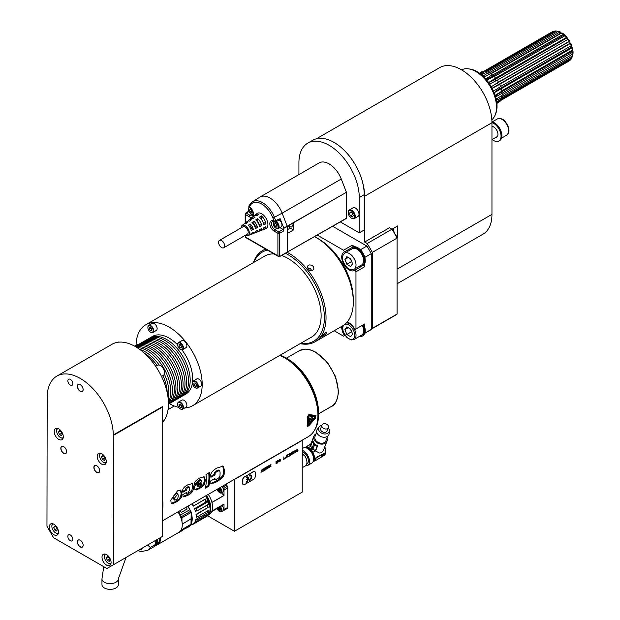 <?xml version="1.0" encoding="UTF-8"?>
<svg xmlns="http://www.w3.org/2000/svg" width="620" height="620" viewBox="0 0 620 620"><rect width="100%" height="100%" fill="white"/><g stroke="black" fill="none" stroke-linecap="round" stroke-linejoin="round"><path stroke-width="0.93" d="M214.45 478.756L214.869 479.004A46.764 27.001 60 0 0 214.923 478.485L210.738 480.903A46.764 27.001 -120 0 1 210.684 481.422L211.141 483.949L216.179 482.019C221.945 478.787 224.603 475.788 224.146 473.014A46.764 27.001 60 0 0 224.308 469.456L223.084 466.139L216.822 468.069C211.939 470.983 209.963 473.928 210.893 476.904A46.764 27.001 -120 0 1 210.893 477.067A46.764 27.001 -120 0 1 210.893 477.315L215.078 474.897A46.764 27.001 -120 0 0 215.078 474.649A46.764 27.001 -120 0 0 215.078 474.486C214.768 473.354 215.59 472.277 217.542 471.254L219.674 470.619L220.115 472.719A46.764 27.001 -120 0 1 220.007 474.85C220.17 476.54 219.232 477.865 217.194 478.826C215.357 479.888 214.582 479.95 214.869 479.004L215.101 479.593L214.117 478.95M164.331 419.949A5.844 3.379 60 0 1 163.386 421.251M160.603 365.692A5.262 3.038 60 0 1 160.805 365.8A5.262 3.038 60 0 1 164.525 372.24A5.262 3.038 60 0 1 164.517 372.473M155.667 366.312L157.465 365.273A5.844 3.379 60 0 1 160.386 365.56A5.844 3.379 60 0 1 164.525 372.721A5.844 3.379 60 0 1 163.316 375.394L161.51 376.441M117.792 342.279A5.844 3.379 60 0 1 119.389 342.116M179.041 405.906L180.281 407.449L181.52 407.34L181.52 405.689L180.281 404.147L179.041 404.256L179.041 405.906L180.854 404.86M180.281 407.449L181.52 406.736M182.567 405.596A3.743 2.162 -120 0 0 179.591 402.45A3.743 2.162 -120 0 0 177.63 404.271A3.743 2.162 -120 0 0 177.987 405.999A3.743 2.162 -120 0 0 180.281 408.851A3.743 2.162 -120 0 0 182.567 408.65A3.743 2.162 -120 0 0 182.567 405.596M180.397 408.921A4.092 2.364 -120 0 0 180.529 408.999A4.092 2.364 -120 0 0 182.575 409.2A4.092 2.364 -120 0 0 182.575 404.472A4.092 2.364 -120 0 0 178.483 402.109A4.092 2.364 -120 0 0 177.63 403.984A4.092 2.364 -120 0 0 177.638 404.132M178.483 402.109L181.954 400.109A4.092 2.364 60 0 1 186.047 402.465A4.092 2.364 60 0 1 186.047 407.193L182.575 409.2M193.921 384.741L195.161 386.283L196.4 386.167L196.4 384.516L195.161 382.974L193.921 383.083L193.921 384.741L195.734 383.687M195.161 386.283L196.4 385.562M195.161 381.571A3.743 2.162 -120 0 0 192.518 383.098A3.743 2.162 -120 0 0 195.161 387.678L195.161 387.678A3.743 2.162 -120 0 0 197.803 386.151A3.743 2.162 -120 0 0 195.161 381.571M195.285 387.748A4.092 2.364 -120 0 0 195.409 387.826A4.092 2.364 -120 0 0 197.454 388.027A4.092 2.364 -120 0 0 197.454 383.3A4.092 2.364 -120 0 0 193.363 380.936A4.092 2.364 -120 0 0 192.518 382.811A4.092 2.364 -120 0 0 192.518 382.959M193.363 380.936L196.834 378.936A4.092 2.364 60 0 1 200.927 381.3A4.092 2.364 60 0 1 200.927 386.02L197.454 388.027M179.041 346.379L180.281 347.928L181.52 347.812L181.52 346.162L180.281 344.619L179.041 344.728L179.041 346.379L180.854 345.332M180.281 347.928L181.52 347.208M177.987 343.418A3.743 2.162 -120 0 0 177.63 344.743A3.743 2.162 -120 0 0 180.281 349.324A3.743 2.162 -120 0 0 182.567 349.122A3.743 2.162 -120 0 0 181.598 344.387A3.743 2.162 -120 0 0 177.987 343.418M180.397 349.393A4.092 2.364 -120 0 0 180.529 349.471A4.092 2.364 -120 0 0 182.575 349.672A4.092 2.364 -120 0 0 183.032 349.246A4.092 2.364 -120 0 0 182.288 344.495A4.092 2.364 -120 0 0 178.483 342.581A4.092 2.364 -120 0 0 177.63 344.457A4.092 2.364 -120 0 0 177.638 344.604M178.483 342.581L181.954 340.582A4.092 2.364 60 0 1 185.76 342.488A4.092 2.364 60 0 1 186.504 347.239A4.092 2.364 60 0 1 186.047 347.665L182.575 349.672M149.273 329.197L150.513 330.739L151.761 330.631L151.761 328.98L150.52 327.438L149.273 327.546L149.273 329.197L151.094 328.151M150.513 330.739L151.761 330.026M148.226 329.29A3.743 2.162 -120 0 0 150.513 332.142A3.743 2.162 -120 0 0 152.807 331.94A3.743 2.162 -120 0 0 152.807 328.887A3.743 2.162 -120 0 0 149.831 325.74A3.743 2.162 -120 0 0 147.87 327.562A3.743 2.162 -120 0 0 148.226 329.29M150.637 332.212A4.092 2.364 -120 0 0 150.761 332.289A4.092 2.364 -120 0 0 152.807 332.49A4.092 2.364 -120 0 0 153.272 328.724A4.092 2.364 -120 0 0 148.715 325.399A4.092 2.364 -120 0 0 147.87 327.275A4.092 2.364 -120 0 0 147.87 327.422M148.715 325.399L152.187 323.4A4.092 2.364 60 0 1 156.744 326.717A4.092 2.364 60 0 1 156.286 330.483L152.807 332.49M134.594 346.138L137.307 344.565A4.092 2.364 60 0 1 138.624 344.457M321.873 335.784L325.523 332.498L326.98 332.056L326.833 332.917C323.508 336.055 321.85 337.009 321.873 335.784L321.594 336.521M300.669 343.348A51.444 29.698 -120 0 0 324.252 321.106A51.444 29.698 -120 0 0 306.195 270.785A51.444 29.698 -120 0 0 285.688 253.402M267.483 250.124A51.444 29.698 -120 0 0 253.906 262.345M263.454 256.827A46.826 27.032 60 0 1 264.593 256.106A46.826 27.032 60 0 1 274.071 253.929M281.705 255.487A46.826 27.032 60 0 1 304.56 273.102A46.826 27.032 60 0 1 311.418 337.21A46.826 27.032 60 0 1 310.217 337.838M287.463 252.464A52.615 30.38 60 0 1 307.435 269.716A52.615 30.38 60 0 1 315.138 341.744A52.615 30.38 60 0 1 300.158 343.643M253.394 262.64A52.615 30.38 60 0 1 262.524 250.62A52.615 30.38 60 0 1 265.786 249.147M353.315 301.909L353.315 300.956A51.444 29.698 -120 0 0 316.936 237.948L316.115 237.468A52.615 30.38 60 0 1 334.715 253.968A52.615 30.38 60 0 1 353.315 301.909A52.615 30.38 60 0 1 342.418 325.996L315.138 341.744M314.743 236.708A52.615 30.38 60 0 1 316.115 237.468M313.216 266.375L313.953 268.987L312.162 270.808L309.403 270.25L307.52 267.786L307.791 265.903L309.233 264.918L311.465 265.096L313.216 266.375M311.906 270.855L310.38 268.538L307.512 267.77M184.698 407.975A46.764 27.001 -120 0 0 192.502 405.798A46.764 27.001 -120 0 0 185.651 341.775A46.764 27.001 -120 0 0 145.731 324.795A46.764 27.001 -120 0 0 136.059 345.294M169.369 403.628A46.764 27.001 -120 0 0 178.731 407.379M149.172 338.381A33.325 19.236 60 0 1 149.978 337.869L152.458 336.435A33.325 19.236 60 0 1 177.638 344.844M181.931 349.858A33.325 19.236 60 0 1 185.775 394.149L183.295 395.583A33.325 19.236 60 0 1 182.451 396.025M149.978 337.869A33.325 19.236 60 0 1 178.421 349.967A33.325 19.236 60 0 1 183.295 395.583M145.615 340.434A33.325 19.236 60 0 1 146.421 339.923L148.327 338.822A33.325 19.236 60 0 1 176.762 350.92A33.325 19.236 60 0 1 181.644 396.537L179.746 397.637A33.325 19.236 60 0 1 178.893 398.079M146.421 339.923A33.325 19.236 60 0 1 174.863 352.021A33.325 19.236 60 0 1 179.746 397.637M142.058 342.488A33.325 19.236 60 0 1 142.864 341.976L144.77 340.876A33.325 19.236 60 0 1 173.213 352.974A33.325 19.236 60 0 1 178.087 398.59L176.189 399.691A33.325 19.236 60 0 1 175.344 400.132M142.864 341.976A33.325 19.236 60 0 1 171.306 354.074A33.325 19.236 60 0 1 176.189 399.691M138.508 344.542A33.325 19.236 60 0 1 139.314 344.03L141.213 342.93A33.325 19.236 60 0 1 169.655 355.028A33.325 19.236 60 0 1 174.538 400.644L172.631 401.745A33.325 19.236 60 0 1 171.786 402.186M139.314 344.03A33.325 19.236 60 0 1 167.757 356.12A33.325 19.236 60 0 1 172.631 401.745M135.16 346.448A33.325 19.236 60 0 1 135.757 346.076L137.656 344.983A33.325 19.236 60 0 1 166.098 357.081A33.325 19.236 60 0 1 170.981 402.698L169.082 403.791A33.325 19.236 60 0 1 168.454 404.132M135.757 346.076A33.325 19.236 60 0 1 164.199 358.174A33.325 19.236 60 0 1 169.082 403.791M135.207 346.479A33.325 19.236 60 0 1 162.549 359.127A33.325 19.236 60 0 1 168.454 404.077M135.772 346.812A33.325 19.236 60 0 1 160.642 360.228A33.325 19.236 60 0 1 168.454 403.418M136.95 347.526A33.325 19.236 60 0 1 158.991 361.181A33.325 19.236 60 0 1 168.423 402.039M139.647 349.362A33.325 19.236 60 0 1 157.093 362.281A33.325 19.236 60 0 1 159.193 365.072M164.347 374A33.325 19.236 60 0 1 168.183 398.776M144.398 353.237A33.325 19.236 60 0 1 155.434 363.235A33.325 19.236 60 0 1 157.131 365.467M162.983 375.588A33.325 19.236 60 0 1 167.206 392.731M162.711 422.057A46.764 27.001 -120 0 0 151.923 361.243A46.764 27.001 -120 0 0 112.003 344.271L56.862 376.108A46.764 27.001 60 0 1 92.612 388.329A46.764 27.001 60 0 1 113.305 434.976L113.522 564.696L106.904 568.509L53.584 537.726L46.965 526.271L47.182 396.8A46.764 27.001 60 0 1 56.862 376.108M492.164 139.492A10.524 6.076 -120 0 0 498.875 141.019L499.697 140.546A10.524 6.076 -120 0 0 501.882 135.726A10.524 6.076 -120 0 0 491.947 121.9M498.875 141.019A10.524 6.076 -120 0 0 501.053 136.206A10.524 6.076 -120 0 0 491.954 122.574M491.954 126.317A6.138 3.542 60 0 1 497.225 131.208A6.138 3.542 60 0 1 496.682 137.221A6.138 3.542 60 0 1 495.597 137.508M497.07 136.935A6.138 3.542 60 0 1 496.426 137.035M497.473 136.423A5.844 3.379 60 0 1 497.364 136.493L491.954 139.616M480.996 72.16L480.965 72.184A17.538 10.129 60 0 1 480.996 72.16A17.538 10.129 60 0 1 482.205 71.633L482.469 72.114L552.234 31.814A16.864 9.734 60 0 1 552.296 31.775A16.864 9.734 60 0 1 553.49 31.256L554.838 31.395M484.065 71.339L553.49 31.256M485.003 71.377L554.939 31A16.864 9.734 60 0 1 556.458 31.062L557.636 31.217A16.073 9.285 60 0 1 557.682 31.225L557.814 31.612M479.95 73.532L483.794 71.354A17.538 10.129 60 0 1 485.289 71.409L485.499 72.028L556.458 31.062L557.682 31.225M560.844 32.248A16.073 9.285 60 0 0 559.155 31.566L558.116 31.442A16.864 9.734 60 0 1 559.783 32.108L560.844 32.248L560.961 33.015L490.676 73.594M487.762 72.059L558.116 31.442M481.608 74.857L487.103 71.827A17.538 10.129 60 0 1 488.731 72.486L488.816 73.075L559.783 32.108M490.993 73.803L561.511 33.093A16.864 9.734 60 0 1 563.177 34.317L564.084 34.371L564.866 35.821M484.034 77.097L490.629 73.563A17.538 10.129 60 0 1 492.264 74.764L492.218 75.284L563.177 34.317M494.249 76.585L564.836 35.828A16.864 9.734 60 0 1 566.37 37.51L567.122 37.425L566.882 37.952L567.959 39.362M486.607 80.321L494.086 76.423A17.538 10.129 60 0 1 495.589 78.073L566.37 37.51M497.209 80.197L567.835 39.424A16.864 9.734 60 0 1 569.106 41.424L569.718 41.16L569.331 41.501L570.198 43.152L570.733 43.082L570.245 43.586A16.864 9.734 60 0 1 571.159 45.741L571.671 45.283A16.073 9.285 60 0 0 570.733 43.082M566.882 37.952L494.954 79.476A23.382 4.162 -37.4 0 1 488.63 82.538L489.746 84.002L497.193 80.166A17.538 10.129 60 0 1 498.449 82.135L569.106 41.424M570.198 43.152L498.279 84.677L499.286 84.552L570.245 43.586M500.549 86.506L571.159 45.741M494.07 92.861L571.888 47.973A16.864 9.734 60 0 1 572.369 50.104L572.803 49.445A16.073 9.285 60 0 0 572.314 47.267L571.888 47.973M501.805 90.846L572.369 50.104M495.643 96.953L572.624 52.227A16.864 9.734 60 0 1 572.624 54.173L573.035 53.312A16.073 9.285 60 0 0 573.027 51.328L572.624 52.227M502.169 94.852L572.624 54.173M496.457 100.394L501.882 97.418L501.425 96.984L572.384 56.017A16.864 9.734 60 0 1 571.919 57.606L572.337 56.575A16.073 9.285 60 0 0 572.818 54.948L572.384 56.017M501.696 98.146L571.919 57.606M500.077 99.758L571.198 59.016A16.864 9.734 60 0 1 570.299 60.124L500.549 100.394M569.16 60.985L500.604 100.564L569.168 60.985A16.864 9.734 60 0 1 569.16 60.985A16.864 9.734 60 0 1 569.152 60.993L569.307 60.698M571.656 57.753L571.198 59.016M572.818 54.948L572.237 54.397M573.027 51.328L572.4 50.948L500.479 92.481A23.382 11.385 -6.8 0 0 495.512 96.495M572.307 50.143L572.4 50.948M572.314 47.267L571.71 47.105L499.782 88.629A23.382 6.595 -18 0 0 494.202 92.729M571.245 45.663L571.71 47.105M569.331 41.501L497.403 83.026A23.382 1.263 -27.8 0 0 491.435 86.653L498.449 82.135M569.718 41.16A16.073 9.285 60 0 0 568.424 39.122L567.835 39.424M567.122 37.425A16.073 9.285 60 0 0 565.556 35.712L564.836 35.828M564.014 35.045L492.086 76.57A23.382 9.254 -47.7 0 1 485.871 79.073M564.084 34.371A16.073 9.285 60 0 0 562.386 33.123L561.511 33.093M485.328 79.166L492.264 74.764M488.63 82.538L495.589 78.073M498.147 82.39L497.403 83.026L498.279 84.677A23.382 1.263 -27.8 0 0 492.311 88.303L491.435 86.653M499.286 84.552L492.311 88.303M499.697 84.498A17.538 10.129 60 0 1 500.596 86.622L493.52 91.156M501.394 89.063A17.538 10.129 60 0 1 501.859 91.163L494.706 95.689M502.138 93.488A17.538 10.129 60 0 1 502.146 95.395L496.178 99.053M501.882 97.418A17.538 10.129 60 0 1 501.417 98.975L496.697 101.796M500.239 99.983L500.635 100.517L496.814 102.688M500.635 100.517A17.538 10.129 60 0 1 499.751 101.61L496.876 103.276M498.418 102.377L496.899 103.486M479.5 73.206L482.205 71.633M480.725 74.129L485.289 71.409M486.948 75.594A23.382 13.594 -60.3 0 1 483.554 76.624M482.941 76.043L488.731 72.486M491.854 119.73A29.233 16.88 -120 0 0 495.147 115.057A29.233 16.88 -120 0 0 490.451 86.955A29.233 16.88 -120 0 0 468.464 68.843A29.233 16.88 -120 0 0 461.598 69.874M468.464 68.843L469.96 69.045A28.218 16.291 60 0 1 491.187 86.529A28.218 16.291 60 0 1 495.713 113.662L495.147 115.057M347.084 322.106A10.524 6.076 -120 0 1 354.415 328.515L355.004 329.53L363.684 324.516A10.524 6.076 -120 0 1 364.645 326.996L364.645 323.966M350.184 328.809L351.842 332.149M344.922 329.584L346.836 334.506L350.649 336.714L352.563 333.994L350.649 329.073L346.836 326.872L344.922 329.584L348.231 327.678M346.836 334.506L351.377 331.886M346.386 322.873A9.354 5.402 60 0 1 356.019 335.203A9.354 5.402 60 0 1 354.082 339.512L361.685 335.118A9.354 5.402 -120 0 0 362.235 325.353M359.274 336.513A10.524 6.076 -120 0 0 362.274 336.133A10.524 6.076 -120 0 0 362.824 325.012M341.76 326.376A10.524 6.076 -120 0 0 343.899 334.591L344.48 335.606L345.007 335.296M364.986 333.056L371.256 329.437A70.153 40.502 60 0 1 369.125 330.824L364.924 333.25M360.422 249.775L366.862 246.055A70.153 40.502 60 0 1 371.256 253.665L364.816 257.385M352.199 245.226L353.16 246.892L344.48 251.898L343.519 250.24L352.199 245.226L354.826 246.745A10.524 6.076 -120 0 0 352.579 247.225L351.749 247.706A10.524 6.076 -120 0 0 349.92 250.108M353.16 246.892L351.749 247.706A10.524 6.076 -120 0 1 362.266 253.774A10.524 6.076 -120 0 1 362.281 265.926A10.524 6.076 -120 0 1 359.274 266.305M344.48 251.898L343.899 252.239A10.524 6.076 -120 0 0 343.899 264.391A10.524 6.076 -120 0 0 354.415 270.46L363.684 265.112L364.645 266.771L355.958 271.785L355.004 270.126M350.184 258.602L351.842 261.95M344.922 259.385L346.836 264.306L350.649 266.507L352.563 263.795L350.649 258.873L346.836 256.665L344.922 259.385L348.231 257.478M346.836 264.306L351.377 261.679M354.082 269.305L361.685 264.918A9.354 5.402 -120 0 0 361.685 254.115A9.354 5.402 -120 0 0 352.331 248.713L344.728 253.107A9.354 5.402 60 0 1 351.928 255.603A9.354 5.402 60 0 1 356.019 265.004A9.354 5.402 60 0 1 354.082 269.305L351.207 269.754C348.029 269.165 345.363 266.422 343.201 261.531C341.767 258.246 342.271 255.432 344.728 253.107M343.899 252.239L351.749 247.706L343.899 252.239M363.103 265.445A10.524 6.076 -120 0 0 364.645 263.74L364.645 266.771M354.826 246.745A10.524 6.076 60 0 1 363.095 253.301A10.524 6.076 60 0 1 364.645 263.74M355.958 328.972L355.958 271.785M371.256 329.437L371.256 253.665M364.645 326.996A10.524 6.076 60 0 1 363.095 335.653L362.274 336.133M334.165 330.755L343.519 336.156L344.48 335.606M371.256 329.104A71.323 41.184 -120 0 0 372.295 328.352L372.295 252.41A71.323 41.184 -120 0 0 367.179 243.521L364.637 242.048L389.445 227.734L391.979 229.199L397.707 225.905L397.707 237.197A7.014 4.053 -120 0 1 393.646 228.253M367.179 243.521L391.979 229.199A71.323 41.184 -120 0 1 397.094 238.096L397.094 314.038L372.295 328.352M372.295 252.41L397.094 238.096M371.256 329.189L394.514 315.758A71.323 41.184 -120 0 0 397.094 314.038M396.878 237.677L397.707 237.197M316.417 138.795L439.735 67.596A43.261 24.978 60 0 1 473.075 79.19A43.261 24.978 60 0 1 491.954 122.721L491.954 214.365A43.261 24.978 60 0 1 482.996 234.174L397.094 283.766M340.341 221.929L359.267 232.856L364.227 229.997L364.227 194.672A42.672 24.637 -120 0 0 362.382 181.614A43.261 24.978 60 0 1 364.637 196.23L364.637 242.048M362.382 181.614A42.672 24.637 -120 0 0 312.713 140.291L307.753 143.158A42.672 24.637 -120 0 0 298.918 162.696L298.918 174.584M249.535 210.079L250.248 211.924L251.681 212.745L252.394 211.73L251.681 209.886L250.248 209.056L249.535 210.079L250.774 209.358M250.248 211.924L252.162 211.11M252.092 210.94A1.751 1.015 60 0 1 251.542 210.04L251.906 210.963M253.224 213.388A3.511 2.023 60 0 1 250.968 213.768A3.511 2.023 60 0 1 248.488 209.467A3.511 2.023 60 0 1 249.945 207.7M249.209 207.204A4.092 2.364 -120 0 0 248.488 208.994A4.092 2.364 -120 0 0 248.496 209.242M251.162 213.869A4.092 2.364 -120 0 0 251.379 214.008A4.092 2.364 -120 0 0 253.224 214.303M291.695 223.797A2.806 1.62 60 0 1 292.221 225.649A2.806 1.62 60 0 1 291.64 226.935A2.806 1.62 60 0 1 288.889 225.417M345.96 218.496L346.371 218.256L346.371 192.316L287.254 226.362L287.262 233.531L293.462 229.95L290.238 228.083A4.386 2.534 60 0 1 288.106 225.874M244.667 223.797A6.502 3.751 -120 0 1 245.373 222.882A6.502 3.751 -120 0 1 247.659 222.495A4818.655 2782.064 120 0 0 245.799 223.851A6.177 3.565 -120 0 0 243.691 224.231L242.009 225.579A5.844 3.379 60 0 1 248.101 228.788A5.844 3.379 60 0 1 247.829 235.662A5.844 3.379 60 0 1 245.311 235.321M250.139 225.866A4.27 2.465 60 0 1 251.65 228.478L253.324 229.447A6.502 3.751 -120 0 0 250.139 223.929L250.139 225.866L249.279 226.362M253.324 229.447A4818.655 2782.025 180 0 1 251.224 230.384A6.177 3.565 -120 0 0 248.279 225.277A4818.648 2782.064 -60 0 1 250.139 223.929M250.79 228.981L251.65 228.478M248.023 221.077A7.161 4.131 -120 0 1 248.736 220.185A7.161 4.131 -120 0 1 251.379 219.79A6623.251 3823.951 120 0 0 249.519 221.146A6.836 3.945 -120 0 0 247.054 221.534L245.373 222.882M253.859 223.719A4.27 2.465 60 0 1 255.37 226.331L257.525 227.579A7.161 4.131 -120 0 0 253.859 221.224L253.859 223.719L253.332 224.022M257.525 227.579A6623.251 3823.897 180 0 1 255.424 228.517A6.836 3.945 -120 0 0 251.999 222.572A6623.235 3823.951 -60 0 1 253.859 221.224M254.843 226.633L255.37 226.331M251.371 218.356A7.82 4.511 -120 0 1 252.1 217.481A7.82 4.511 -120 0 1 255.099 217.093A8814.757 5089.224 120 0 0 253.239 218.442A7.487 4.325 -120 0 0 250.418 218.829L248.736 220.185M257.579 221.565A4.27 2.465 60 0 1 259.09 224.184L261.725 225.703A7.82 4.511 -120 0 0 257.579 218.519L257.393 221.673M261.725 225.703A8814.757 5089.154 180 0 1 259.625 226.641A7.487 4.325 -120 0 0 255.719 219.875A8814.742 5089.216 -60 0 1 257.579 218.519M254.727 215.644A8.479 4.89 -120 0 1 255.463 214.784A8.479 4.89 -120 0 1 258.819 214.396A11429.475 6598.846 120 0 0 256.959 215.745A8.145 4.704 -120 0 0 253.781 216.132L252.1 217.481M261.299 219.139L261.299 215.822A8.479 4.89 -120 0 1 265.926 223.835L263.058 222.177M265.926 223.835A11429.475 6598.745 180 0 1 263.826 224.773A8.145 4.704 -120 0 0 259.439 217.171A11429.468 6598.838 -60 0 1 261.299 215.822M247.829 235.662L249.837 234.879A6.177 3.565 -120 0 0 251.224 233.244A4818.648 2782.017 0 0 0 253.324 232.314A6.502 3.751 -120 0 1 251.852 234.097L253.859 233.322A6.836 3.945 -120 0 0 255.424 231.376A6623.235 3823.889 0 0 0 257.525 230.446A7.161 4.131 -120 0 1 255.866 232.539L257.881 231.756A7.487 4.325 -120 0 0 259.625 229.508A8814.742 5089.146 0 0 0 261.725 228.571A7.82 4.511 -120 0 1 259.888 230.973L261.896 230.19A8.145 4.704 -120 0 0 263.826 227.633A11429.468 6598.738 0 0 0 265.926 226.695A8.479 4.89 -120 0 1 263.903 229.408L265.693 228.71A8.765 5.061 -120 0 0 266.096 218.395A8.765 5.061 -120 0 0 256.959 213.582L255.463 214.784M250.705 234.251A6.502 3.751 -120 0 0 251.852 234.097M254.735 232.709A7.161 4.131 -120 0 0 255.866 232.539M258.765 231.167A7.82 4.511 -120 0 0 259.888 230.973M262.795 229.617A8.479 4.89 -120 0 0 263.903 229.408M221.619 247.558A4.27 2.465 -120 0 0 223.75 247.767A4.27 2.465 -120 0 0 223.75 242.846A4.27 2.465 -120 0 0 219.48 240.382A4.27 2.465 -120 0 0 218.829 243.799A4.27 2.465 -120 0 0 221.619 247.558M219.48 240.382L243.048 226.773A4.27 2.465 60 0 1 247.31 229.237A4.27 2.465 60 0 1 247.31 234.166L223.75 247.767M241.048 227.928A5.844 3.379 60 0 1 242.009 225.579M274.335 224.394L275.048 226.238L276.481 227.067L277.202 226.052L276.481 224.2L275.048 223.378L274.335 224.394L275.575 223.681M275.048 226.238L276.962 225.432M276.892 225.254A1.751 1.015 60 0 1 276.349 224.363L276.706 225.285M278.248 226.656A3.511 2.023 60 0 1 275.768 228.083A3.511 2.023 60 0 1 273.288 223.789A3.511 2.023 60 0 1 275.768 222.355A3.511 2.023 60 0 1 278.248 226.656M273.955 221.565A4.092 2.364 -120 0 0 273.288 223.309A4.092 2.364 -120 0 0 273.296 223.564M275.962 228.191A4.092 2.364 -120 0 0 276.179 228.323A4.092 2.364 -120 0 0 278.225 228.524A4.092 2.364 -120 0 0 279.078 226.656A4.092 2.364 -120 0 0 276.117 221.603M278.225 228.524L281.124 226.858A4.092 2.364 -120 0 0 281.782 223.712A4.092 2.364 -120 0 0 279.287 220.1M245.644 237.158L279.38 256.633L277.907 255.75L277.907 233.306L274.11 231.121A6.053 3.495 60 0 1 269.832 223.704A6.053 3.495 60 0 1 274.11 221.239L280.147 218.682L283.797 228.098L283.836 230.834L283.007 229.4L279.86 227.587M272.94 218.015A18.337 10.587 -120 0 0 261.71 204.042A18.337 10.587 -120 0 0 250.48 205.049A1.17 0.922 -144.9 0 1 250.356 203.895L252.518 201.81L259.803 197.175A19.879 11.478 60 0 1 260.044 197.028A19.879 11.478 60 0 1 282.154 213.156L272.94 218.015L274.218 221.294A1.17 0.674 120 0 0 274.459 221.828A1.17 1.17 0 0 0 275.544 221.875A1.17 0.659 -115.3 0 0 275.729 220.767L274.459 217.488A19.507 11.261 -120 0 0 252.518 201.81A19.507 11.261 -120 0 0 250.565 203.693A1.17 0.922 -144.9 0 0 250.356 203.895L249.077 205.708A1.17 0.922 -144.9 0 1 249.294 205.507M287.262 233.531L287.262 252.379L279.481 256.641L278.628 256.564L279.527 256.541L279.527 233.322A1.17 0.674 0 0 1 277.907 233.306A1.17 0.674 -60 0 1 278.706 231.888L274.908 229.702L276.729 228.578M280.147 218.682L279.984 219.774L275.544 221.875A1.17 0.659 -115.3 0 1 275.017 221.79M250.48 205.049L249.209 206.855A1.17 0.922 -144.9 0 1 249.077 205.708A1.17 1.17 0 0 0 249.449 207.39A1.17 0.674 120 0 0 249.504 207.421M249.55 207.452A1.17 0.674 120 0 1 249.31 206.917L249.209 206.855A1.17 0.674 120 0 0 249.449 207.39L249.55 207.452C253.758 209.769 253.588 217 252.611 215.59A4.883 2.821 60 0 1 250.108 215.38L251.929 214.264M249.31 206.917A6.053 3.495 60 0 1 253.588 214.326A6.053 3.495 60 0 1 249.31 216.799L245.52 214.605A1.17 0.674 -60 0 1 246.318 213.195L248.969 211.443M346.247 218.519L279.527 256.548M293.462 222.867L293.462 229.95M260.044 197.028L319.153 162.905A19.879 11.478 60 0 1 341.263 179.025L282.154 213.156L287.254 226.362M346.371 192.316L283.797 228.098M341.263 179.025L346.317 192.045M245.52 222.758L245.52 214.605A1.17 0.674 180 0 1 245.179 214.133L245.179 223.053M245.52 235.429L245.489 236.894M349.424 213.427L350.378 215.884L352.284 216.992L353.237 215.636L352.284 213.172L350.378 212.071L349.424 213.427L351.075 212.474M350.378 215.884L352.796 214.489M348.231 212.738A4.386 2.534 60 0 1 351.331 210.947A4.386 2.534 60 0 1 354.431 216.318A4.386 2.534 60 0 1 351.331 218.108A4.386 2.534 60 0 1 348.231 212.738L348.231 212.265A4.968 2.868 60 0 1 349.262 209.986A4.968 2.868 60 0 1 353.09 211.319A4.968 2.868 60 0 1 355.26 216.318A4.968 2.868 60 0 1 354.229 218.597A4.968 2.868 60 0 1 351.742 218.349A4.968 2.868 60 0 1 351.532 218.217M354.229 218.597L357.949 216.45A4.968 2.868 -120 0 0 358.98 214.171A4.968 2.868 -120 0 0 356.81 209.172A4.968 2.868 -120 0 0 352.981 207.84L349.262 209.986M359.267 232.856L359.267 197.54A42.672 24.637 -120 0 0 340.636 154.589A42.672 24.637 -120 0 0 307.753 143.158M366.862 246.055L332.708 226.339M343.519 250.24L317.417 235.166M353.222 297.933A48.755 28.148 -120 0 0 319.509 239.537M347.502 250.154A38.874 22.444 60 0 1 348.238 251.077M357.593 267.282A38.874 22.444 60 0 1 358.027 268.382M310.961 443.773L304.87 447.632M323.524 454.243L322.54 455.15L323.578 454.243L323.036 455.716L322.253 456.219L322.361 455.793M322.648 455.282L322.423 455.855M322.113 456.033L322.509 455.103L321.416 456.537L322.144 456.041M322.346 455.041L321.416 456.537M323.919 453.949L323.152 455.669L320.982 457.157L323.229 455.746L323.919 453.879L321.788 455.064L320.982 457.157M323.935 455.584L324.593 453.034L316.332 457.808L314.844 461.009L323.935 455.584M314.844 460.831L314.689 460.683A8.184 4.728 -120 0 0 315.309 459.621A8.184 4.728 -120 0 0 315.619 458.257L316.332 457.808M324.593 453.034L316.068 457.545M311.201 449.887L313.038 448.826L314.58 444.804L317.068 446.377L315.317 450.926L312.968 452.282A8.533 4.929 60 0 0 311.201 449.887L311.256 449.74A8.765 5.061 -120 0 0 310.481 448.965L312.147 447.996L312.922 448.771L311.256 449.74M313.038 448.826L315.317 450.926M314.58 444.804L314.968 444.323L317.595 445.788L317.068 446.377M312.162 447.958L310.659 446.276L312.41 441.727L313.805 444.029M314.193 443.54A40.92 14.12 134.9 0 0 313.751 443.843A8.618 7.192 -168.9 0 0 314.526 444.618A40.92 14.12 -45.1 0 1 314.968 444.315L312.929 441.138L312.41 441.727M304.839 447.663A8.184 4.728 60 0 1 308.21 447.873L310.659 446.276M308.303 447.632A8.533 4.929 60 0 1 310.426 449.113L310.481 448.965M312.147 447.996L313.751 443.843M314.526 444.618L312.922 448.771M312.968 452.282L315.603 450.949L317.595 445.788M324.795 446.896C326.399 450.988 326.197 453.817 324.19 455.382L323.966 455.514M315.603 450.949L319.339 453.026L321.462 452.786L323.229 450.779L326.996 441.2A7.014 5.192 -158.9 0 1 318.579 443.517A7.014 5.192 -158.9 0 1 313.898 436.154A7.014 5.192 -158.9 0 1 315.789 434.023A7.014 5.192 -158.9 0 1 316.022 433.899M312.875 452.522A8.184 4.728 60 0 1 313.015 461.822L314.697 460.861M327.639 424.933A3.449 2.55 -158.9 0 1 328.414 427.583A3.449 2.55 -158.9 0 1 324.283 428.722A3.449 2.55 -158.9 0 1 321.981 425.103A3.449 2.55 -158.9 0 1 324.407 423.661A3.449 2.55 -158.9 0 1 327.639 424.933M321.981 425.103L320.695 428.443A3.449 2.55 21.1 0 0 322.989 432.07A3.449 2.55 21.1 0 0 327.128 430.923L328.414 427.583M328.29 427.916A5.564 4.115 -158.9 0 1 329.305 430.729A5.564 4.115 -158.9 0 1 325.795 433.961A5.564 4.115 -158.9 0 1 319.982 431.954A5.564 4.115 -158.9 0 1 319.215 426.847A5.564 4.115 -158.9 0 1 321.85 425.436M319.215 426.847L317.487 428.97A6.433 4.758 21.1 0 0 318.37 434.884A6.433 4.758 21.1 0 0 325.097 437.201A6.433 4.758 21.1 0 0 329.158 433.465L329.305 430.729M316.75 432L314.991 436.573A5.844 4.325 21.1 0 0 318.889 442.711A5.844 4.325 21.1 0 0 325.903 440.781L327.662 436.209M326.934 438.1A7.014 5.192 -158.9 0 1 326.996 441.2M310.767 445.989L310.574 444.788L313.898 436.154M313.495 460.505A7.603 4.386 -120 0 0 313.805 459.877A7.603 4.386 -120 0 0 312.279 452.189A7.603 4.386 -120 0 0 306.218 447.904M302.219 448.624L303.188 448.066A8.649 4.999 60 0 1 311.837 453.057A8.649 4.999 60 0 1 311.837 463.047L307.706 465.434A8.649 4.999 -120 0 0 308.783 457.754A8.649 4.999 -120 0 0 302.219 450.337M305.528 465.798A8.649 4.999 -120 0 0 307.706 465.434M306.668 464.147L306.885 464.016A7.014 4.053 -120 0 0 308.039 462.597A7.014 4.053 -120 0 0 307.078 456.266A7.014 4.053 -120 0 0 302.219 451.709M306.931 462.241A7.657 4.425 -120 0 0 306.939 462.148A7.657 4.425 -120 0 0 303.932 454.817L302.731 453.693L302.219 453.987M302.219 467.728L305.303 465.946A7.889 4.557 -120 0 0 306.939 462.334A7.889 4.557 -120 0 0 303.839 454.778L302.219 455.716M303.769 454.716L302.219 455.599M303.413 454.538A0.822 0.473 60 0 1 303.087 454.173L302.785 453.67A7.657 4.425 -120 0 0 302.219 453.22M302.785 453.67L302.661 453.6A7.889 4.557 -120 0 0 302.219 453.251M220.495 510.074L220.061 508.307L218.434 509.253L220.061 508.307M219.744 508.121L218.984 507.687M218.713 507.85L219.185 507.803M218.434 508.245L218.434 508.881M219.465 507.78L218.271 508.47M218.434 509.253L218.713 509.594L220.224 508.718M218.713 509.594L218.868 510.004L220.495 509.067M218.868 510.004L220.495 509.439M219.185 510.19L219.744 510.508M220.658 509.849L219.465 510.539M219.472 506.819C222.084 509.904 222.084 511.461 219.465 511.492L218.263 510.345L217.457 508.315M221.937 505.726A3.216 1.86 60 0 1 223.634 508.532A3.216 1.86 60 0 1 223.06 510.795L221.325 511.802A3.216 1.86 60 0 1 219.713 511.639A3.216 1.86 60 0 1 219.689 511.624A3.216 1.86 60 0 1 219.588 511.562M208.297 515.034L209.235 514.491A16.073 9.285 -120 0 0 211.707 511.632L223.774 504.664A16.073 9.285 -120 0 0 224.014 504.083L211.939 511.05A16.073 9.285 -120 0 0 211.939 502.495L224.014 495.527A16.073 9.285 -120 0 0 223.983 495.419A13.152 7.595 60 0 1 221.503 492.792M220.495 491.172L220.061 489.413L218.434 490.35L220.061 489.413M219.744 489.226L218.984 488.785M218.713 488.947L219.185 488.901M218.434 489.343L218.434 489.978M219.465 488.878L218.271 489.568M218.434 490.35L218.713 490.691L220.224 489.823M218.713 490.691L218.868 491.11L220.495 490.164M218.868 491.11L220.495 490.536M219.185 491.288L219.744 491.614M220.658 490.947L219.465 491.637M219.472 487.917C222.084 491.001 222.084 492.567 219.465 492.598L218 491.025L217.442 489.103M221.697 486.646A3.216 1.86 60 0 1 223.595 489.482A3.216 1.86 60 0 1 223.06 491.9L221.325 492.9A3.216 1.86 60 0 1 219.713 492.737A3.216 1.86 60 0 1 219.689 492.729A3.216 1.86 60 0 1 219.588 492.668M223.983 495.419L211.916 502.386A16.073 9.285 -120 0 0 208.281 494.396M224.014 495.527L224.014 490.071A2.341 1.349 60 0 0 223.572 488.514L227.377 486.32A2.341 1.349 60 0 1 227.819 487.87L224.014 490.071M222.146 486.39A2.341 1.349 60 0 1 222.82 487.212A19.879 11.478 60 0 1 223.572 488.514M191.131 521.73A15.43 8.912 -120 0 0 191.224 515.894M186.186 507.152L187.139 509.005L186.225 507.129M180.087 510.671L181.35 512.345L180.118 510.655M187.139 509.005L181.35 512.345L187.139 509.005M188.542 526.558L182.753 529.906L188.542 526.558M186.031 528.217L188.713 526.876A16.546 9.548 -120 0 0 190.96 524.536L181.745 529.86A16.546 9.548 60 0 1 179.498 532.2A16.546 9.548 60 0 1 178.211 532.743L181.668 530.89M182.249 524.101L191.169 518.808M104.362 587.977A8.184 4.728 -0 0 0 113.282 589A8.184 4.728 -0 0 0 118.335 584.637L118.335 578.909A8.184 4.728 180 0 1 113.282 583.273A8.184 4.728 180 0 1 104.362 582.25A8.184 4.728 180 0 1 101.967 578.909L101.967 584.637A8.184 4.728 -0 0 0 104.362 587.977M156.635 539.803A16.368 9.447 60 0 1 155.728 544.314L155.791 540.291M147.638 544.995L150.273 547.468L155.728 544.314M160.766 537.416A16.368 9.447 60 0 1 157.379 544.763L178.87 532.355A16.368 9.447 -120 0 0 182.264 524.861A16.368 9.447 -120 0 0 177.925 511.918M182.264 524.768A16.136 9.316 -120 0 0 182.264 524.675A16.136 9.316 -120 0 0 177.971 511.895M196.587 521.66L209.157 514.298A17.081 9.858 60 0 0 209.707 512.817L197.191 520.017A17.128 9.889 60 0 1 196.587 521.66L195.06 521.668A16.12 9.308 -120 0 0 195.881 519.444L197.191 520.017M196.664 517.189L196.16 517.336A16.12 9.308 -120 0 0 196.029 514.399L196.548 514.523A16.469 9.509 60 0 1 196.664 517.189L208.266 510.493A16.469 9.509 60 0 1 207.94 512.949L207.483 512.748A16.12 9.308 -120 0 0 207.754 510.787M196.548 514.523L207.63 507.703L196.029 514.399M207.63 507.703A16.12 9.308 -120 0 0 207.134 505.192L207.568 504.905A16.469 9.509 60 0 1 208.142 507.827M195.54 511.887A16.12 9.308 -120 0 0 194.463 508.687L195.998 508.718A17.128 9.889 60 0 1 196.788 511.066L207.134 505.192M204.871 499.464L205.212 499.061A16.469 9.509 60 0 1 206.6 501.999L206.065 501.991A16.12 9.308 -120 0 0 204.871 499.464L193.277 506.16A16.12 9.308 -120 0 0 191.89 503.858M205.212 499.061L193.277 506.16M192.316 503.611A16.469 9.509 60 0 1 193.611 505.757M208.576 501.557L208.421 501.541A175.631 98.076 178.4 0 0 208.359 500.983L208.514 500.999A171.926 96.108 0.4 0 1 208.576 501.557A17.081 9.858 -120 0 1 209.297 503.711L209.266 503.843A17.128 9.889 -120 0 0 208.49 501.526M208.359 500.983L206.6 501.999M206.065 501.991L194.463 508.687M195.998 508.718L208.421 501.541M209.266 503.843L196.788 511.066M207.568 504.905L209.328 503.889A176.746 10.943 -32.5 0 0 209.203 503.897M207.94 512.949L209.792 511.895L210.149 508.803A16.415 9.478 60 0 1 209.792 511.887A171.996 138.454 58.8 0 1 209.715 512.802L209.792 511.895M207.483 512.748L195.881 519.444M209.692 511.934A175.863 143.569 -123.2 0 1 209.614 512.849M206.638 515.856A16.469 9.509 60 0 1 206.011 516.584L205.701 516.398M196.47 521.66L194.044 523.055L194.409 523.28L206.011 516.584M194.409 523.28A16.469 9.509 60 0 1 193.269 524.163A16.469 9.509 60 0 1 192.959 524.326L192.386 524.233M190.387 525.419L192.843 524.001A16.12 9.308 -120 0 0 194.044 523.055M206.119 495.643A15.725 9.083 60 0 1 209.901 511.415M206.545 495.396A16.073 9.285 60 0 1 209.475 513.562M224.014 504.083L224.014 509.539A2.341 1.349 60 0 1 223.572 510.586A19.879 11.478 60 0 1 223.2 510.81A19.879 11.478 60 0 1 222.82 511.019A2.341 1.349 60 0 1 222.541 511.097M226.626 508.818A19.879 11.478 -120 0 0 227.005 508.617A19.879 11.478 -120 0 0 227.377 508.385A2.341 1.349 60 0 0 227.819 507.346L227.819 487.87M227.377 486.32A19.879 11.478 -120 0 0 226.626 485.018A2.341 1.349 60 0 0 225.951 484.189M249.558 475.315A3.216 1.86 -60 0 1 251.17 475.16A3.216 1.86 -60 0 1 251.658 477.733A3.216 1.86 -60 0 1 249.558 480.57L249.558 479.849A2.341 1.349 120 0 0 251.085 477.795A2.341 1.349 120 0 0 250.728 475.92A2.341 1.349 120 0 0 249.558 476.036L249.48 475.269L249.558 476.036M249.558 479.849L249.48 479.803A2.341 1.349 -60 0 0 250.992 477.78A2.341 1.349 -60 0 0 250.689 475.896M249.558 480.57L249.48 479.803M251.123 475.137A3.216 1.86 120 0 0 251.085 475.114A3.216 1.86 120 0 0 249.48 475.269M247.737 476.997A3.216 1.86 -60 0 1 248.194 479.531A3.216 1.86 -60 0 1 246.171 482.329M247.295 477.757A2.341 1.349 120 0 0 247.256 477.733A2.341 1.349 120 0 0 246.171 477.803M247.806 479.097A2.341 1.349 -60 0 1 246.171 481.717L246.171 482.43A3.216 1.86 120 0 0 248.271 479.593A3.216 1.86 120 0 0 247.775 477.02A3.216 1.86 120 0 0 246.171 477.175L246.171 477.896A2.341 1.349 -60 0 1 247.341 477.78A2.341 1.349 -60 0 1 247.806 478.617L246.171 479.95M244.52 484.577A2.341 1.349 -60 0 1 243.35 484.693A2.341 1.349 -60 0 1 242.862 483.623L242.862 479.803A2.341 1.349 -60 0 1 244.52 476.943L253.611 471.688A2.341 1.349 -60 0 1 254.781 471.572A2.341 1.349 -60 0 1 255.262 472.642L255.262 476.462A2.341 1.349 -60 0 1 253.611 479.33L244.52 484.577M253.611 471.688L253.448 471.595A2.341 1.349 -60 0 1 254.611 471.479A2.341 1.349 -60 0 1 254.696 471.533M253.448 471.595L244.52 476.943M242.862 479.803L242.699 479.71A2.341 1.349 -60 0 1 244.35 476.842M242.699 479.71L242.862 483.623M243.265 484.639A2.341 1.349 -60 0 1 243.179 484.6A2.341 1.349 -60 0 1 242.699 483.53M261.919 470.464L262.361 471.51M261.229 469.968L261.873 470.557L261.012 470.092L261.749 470.882L261.012 472.471L261.873 471.014L262.74 471.479L262.004 470.735L262.74 469.092L261.873 470.557M263.988 469.27L264.43 470.317M263.291 468.774L263.942 469.363L263.082 468.898L263.81 469.689L263.082 471.278L263.942 469.821L264.802 470.286L264.074 469.542L264.802 467.899L263.942 469.363M266.05 468.077L266.492 469.123M265.36 467.581L266.011 468.17L265.151 467.705L265.879 468.495L265.151 470.092L266.011 468.627L266.871 469.092L266.143 468.348L266.871 466.705L266.011 468.17M268.119 466.883L268.561 467.93M267.429 466.387L268.08 466.976L267.212 466.511L267.949 467.302L267.212 468.898L268.08 467.433L268.94 467.899L268.204 467.154L268.94 465.512L268.08 466.976M270.188 465.69L270.63 466.736M269.499 465.194L270.142 465.783L269.281 465.318L270.018 466.108L269.281 467.705L270.142 466.24L271.002 466.705L270.274 465.961L271.002 464.318L270.142 465.783M276.365 461.226L277.504 462.652L276.427 461.187L276.04 461.412L276.04 463.605M276.303 463.651L276.303 461.621L276.132 463.551M277.597 460.513L277.279 462.892M276.303 461.621L277.38 463.032L277.597 462.706M277.504 462.652L277.768 460.42L277.768 462.807M278.24 462.024L278.798 460.428L278.124 461.954M280.442 460.304L279.38 461.567M279.969 459.257L279.233 459.986M280.046 461.489L280.442 460.513M279.488 460.335L280.565 460.226M279.403 460.079L279.62 459.459M280.302 459.304L279.403 459.621L279.233 460.59M280.302 460.474L279.659 461.357M284.619 458.591L283.146 459.505M283.929 456.855L283.929 458.8L284.781 458.754L283.146 459.699L283.836 459.048L283.836 456.909L284.092 458.893M285.479 457.142L286.463 456.769L286.463 457.529L285.518 458.025M286.463 456.769L285.642 457.242M286.556 455.344L286.556 457.537L285.239 458.188M286.556 457.537L286.719 455.243L286.463 456.46L285.169 457.614L285.526 458.134M286.719 457.63L285.688 458.226M288.385 454.46L287.192 455.227L287.928 455.871L287.106 455.987L287.153 457.033L287.796 457.01L287.169 457.041M288.114 456.529L287.633 456.917M288.192 456.444L287.409 456.832M287.106 455.429L287.106 455.987M287.882 456.963L288.354 456.537M287.324 456.622L287.587 455.878M287.285 455.483L287.548 454.832M289.982 454.6L289.091 455.064M290.346 454.22L290.346 455.351L289.044 456.103M290.346 455.351L290.509 454.127L289.308 454.871M289.176 454.538L289.439 453.739M290.168 453.662L289.176 454.034L288.959 454.817L289.439 455.01M289.865 454.956L290.137 454.414M290.509 455.444L289.044 456.289L290.292 455.312L290.292 454.507M291.16 453.654L290.912 453.204L291.718 453.685L290.896 453.801L290.951 454.445M291.904 454.344L290.958 454.847M290.989 454.22L290.943 454.84L291.423 454.731M292.175 452.275L291.222 452.739M292.237 452.43L291.284 452.662L290.896 453.801M291.671 454.778L292.144 454.351M292.144 453.941L291.199 454.638M291.113 454.437L291.377 453.685M291.067 453.298L291.338 452.646M291.757 452.592L292.408 452.522M294.136 450.965L292.749 451.763L294.298 450.872L293.004 453.344L294.004 452.925M293.803 453.251L292.749 453.491L293.958 451.321L292.749 451.833M293.399 453.584L293.872 453.166M293.803 451.569L293.097 453.546M292.795 453.77L293.229 453.685M294.043 453.251L294.043 452.848M294.709 451.112L294.988 451.593L295.12 450.701L295.895 450.507L295.128 451.724M295.593 451.375L294.988 451.593M295.856 450.12L296.197 450.794L295.934 450.128L295.027 450.539M295.074 450.476L294.903 451.081M295.601 452.228L294.818 452.623M296.027 450.701L295.926 451.654M295.507 451.701L295.825 451.081M294.903 452.352L295.678 452.158L295.98 451.174M295.507 452.561L296.027 451.05M294.733 451.027L294.733 451.794M297.453 450.027L296.794 451.104M297.747 450.151L297.747 450.864L296.926 451.337M297.484 450.151L296.972 450.267M297.538 451.112L296.709 451.531M297.794 449.864L297.863 450.531M296.647 449.996L296.964 449.415M297.274 449.213L297.701 449.314L297.019 449.361L296.538 450.593L297.065 451.469M297.794 449.066L297.011 449.353M297.445 451.445L297.925 450.314M298.088 450.205L297.011 450.221M312.643 417.167L309.365 418.926M312.736 417.229L309.488 419.012M309.589 418.74L312.844 416.966M312.805 418.306L309.38 420.306M312.643 418.531L309.504 420.391M309.605 420.128L312.821 418.314M312.635 419.903L309.357 421.67M312.844 419.709L309.605 421.499M312.72 419.965L309.481 421.747M308.946 422.817L309.147 422.7A46.826 27.032 -120 0 0 309.147 417.973M309.194 422.724A46.888 27.071 60 0 0 309.194 417.95L308.946 418.097A46.888 27.071 -120 0 1 308.946 422.871L309.147 422.7M315.247 417.167L315.247 416.671L308.566 415.958L308.217 416.439A46.888 27.071 60 0 1 308.217 425.025L315.247 416.671L308.528 415.935L308.179 416.415A46.826 27.032 -120 0 1 308.179 425.002L308.566 425.049M315.2 417.144L315.2 416.648L315.2 417.144M315.487 415.896L315.487 417.547L308.752 425.397L307.597 425.336M315.696 415.974L308.791 415.175L307.636 416.772A46.888 27.071 -120 0 1 307.636 425.359L308.791 425.421L315.487 417.547M307.815 425.855L307.636 425.359M315.526 415.919L315.526 417.57M307.226 417.012L308.861 414.563L315.983 415.462L308.946 414.617L307.226 417.012A46.888 27.071 60 0 1 307.226 425.599L307.481 426.343L308.791 425.847L315.719 417.864L315.642 415.33M307.14 416.958A46.764 27.001 60 0 1 307.349 421.375A46.764 27.001 60 0 1 307.14 425.553L307.442 426.312M174.476 498.147L173.647 497.674L173.933 495.217L176.847 493.342L177.878 493.877L178.312 495.93L177.739 498.558L174.933 500.224L174.476 498.147L177.878 493.877M173.647 497.674L173.957 499.697L174.786 500.177M181.962 494.047L180.862 490.242L177.452 490.87L170.818 500.2L171.205 503.44L172.321 503.843L176.002 502.169L179.258 500.014L181.288 497.573L181.962 494.047L181.133 493.574L180.676 496.558L179.11 498.922L174.507 502.061L171.167 503.378M181.133 493.574L180.405 490.071M191.983 483.375L192.712 487.297L191.588 491.04L187.728 494.419L183.101 496.488M189.464 487.111L187.17 488.149L186.481 490.188L182.83 492.296C181.986 489.467 183.683 486.964 187.922 484.778L192.44 483.546L193.556 487.08C193.649 490.645 191.774 493.381 187.907 495.295L183.807 496.953L183.032 496.357L182.823 494.597L186.473 492.489L186.705 493.388L188.147 492.846L189.906 489.188L189.48 487.118L188.356 486.576L186.891 487.281L185.853 488.227L185.651 489.707L182.83 491.335M185.806 492.877L186.643 493.365M186.481 490.188L185.651 489.707M201.702 483.693L200.88 483.22L197.292 485.289L198.121 485.762L201.702 483.693L199.741 486.367L198.408 486.824L198.121 485.762M197.292 485.289L197.454 486.25L198.377 486.801M203.779 476.656L204.53 480.546L203.298 484.437L199.562 487.584L194.92 489.599M199.834 480.5L201.322 480.159L201.725 481.849L194.486 486.018A46.764 27.001 -120 0 1 194.494 486.537A46.764 27.001 -120 0 1 194.494 486.591L194.765 489.281L196.215 490.056L201.128 487.607L204.274 484.708L205.375 480.252L204.236 476.827L199.617 478.028C195.292 480.732 193.572 483.011 194.463 484.871L198.043 482.802L199.834 480.5L199.004 480.027L197.222 482.321L194.494 483.894M199.004 480.027L200.175 479.578L201.275 480.128M198.043 482.802L197.222 482.321M208.839 486.181A46.764 27.001 60 0 0 209.777 477.718A46.764 27.001 60 0 0 209.483 472.463L205.979 474.478A46.764 27.001 -120 0 1 206.274 479.733A46.764 27.001 -120 0 1 205.344 488.196L208.839 486.181L207.995 485.685L205.592 487.072M207.995 485.685A45.601 26.327 -120 0 0 208.738 472.889M222.634 465.961L223.487 468.976A45.601 26.327 -120 0 1 223.316 472.533L224.146 473.014M219.674 470.619L218.496 470.061L216.713 470.774C214.76 471.797 213.939 472.874 214.256 474.013A45.601 26.327 60 0 1 214.256 474.424L210.885 476.361M216.179 482.019L215.326 481.523L210.808 483.577M215.326 481.523C221.092 478.299 223.758 475.3 223.316 472.533M215.078 474.897L214.256 474.424M162.711 520.707L308.249 436.682A46.764 27.001 -120 0 0 317.928 415.268A46.764 27.001 -120 0 0 279.674 355.469M234.414 479.307A1.17 0.674 60 0 1 234.43 479.516L234.43 531.263L302.219 492.117L302.219 440.378A1.17 0.674 -120 0 0 302.204 440.169M234.43 531.263L207.592 515.763M314.231 430.683A46.182 26.66 -120 0 0 318.548 414.439A46.182 26.66 -120 0 0 285.897 357.872A46.182 26.66 -120 0 0 280.201 355.167M318.548 414.439L318.548 412.765A44.136 25.482 -120 0 0 287.339 358.709L285.897 357.872M101.486 456.886L102.44 459.35L104.346 460.451L105.299 459.094L104.346 456.63L102.44 455.529L101.486 456.886L103.137 455.933M102.44 459.35L104.858 457.947M100.975 453.329A5.262 3.038 -120 0 0 99.673 455.839A5.262 3.038 -120 0 0 103.393 462.288A5.262 3.038 -120 0 0 106.222 462.411M106.067 463.055A5.844 3.379 60 0 1 103.803 462.528A5.844 3.379 60 0 1 103.594 462.396M99.681 455.615A5.844 3.379 60 0 1 99.673 455.367A5.844 3.379 60 0 1 100.347 453.143M99.673 455.367L99.673 455.839M97.193 456.32A6.433 3.712 -120 0 0 99.998 462.791A6.433 3.712 -120 0 0 104.95 464.512A6.433 3.712 -120 0 0 106.283 461.567A6.433 3.712 -120 0 0 103.478 455.096A6.433 3.712 -120 0 0 98.526 453.375A6.433 3.712 -120 0 0 97.193 456.32M58.489 432.07L59.45 434.527L61.357 435.628L62.31 434.271L61.357 431.814L59.45 430.706L58.489 432.07L60.148 431.109M59.45 434.527L61.868 433.132M57.985 428.505A5.262 3.038 -120 0 0 56.684 431.024A5.262 3.038 -120 0 0 60.404 437.464A5.262 3.038 -120 0 0 63.232 437.596M63.077 438.232A5.844 3.379 60 0 1 60.814 437.704A5.844 3.379 60 0 1 60.605 437.573M56.684 430.792A5.844 3.379 60 0 1 56.684 430.543A5.844 3.379 60 0 1 57.358 428.319M56.684 430.543L56.684 431.024M54.203 431.497A6.433 3.712 -120 0 0 57.009 437.968A6.433 3.712 -120 0 0 61.961 439.696A6.433 3.712 -120 0 0 63.294 436.751A6.433 3.712 -120 0 0 60.489 430.28A6.433 3.712 -120 0 0 55.536 428.552A6.433 3.712 -120 0 0 54.203 431.497M106.291 557.822L107.252 560.279L109.159 561.387L110.112 560.023L109.159 557.566L107.252 556.466L106.291 557.822L107.95 556.869M107.252 560.279L109.67 558.884M105.788 554.264A5.262 3.038 -120 0 0 104.486 556.775A5.262 3.038 -120 0 0 108.206 563.216A5.262 3.038 -120 0 0 111.034 563.347M110.879 563.983A5.844 3.379 60 0 1 108.616 563.456A5.844 3.379 60 0 1 108.407 563.332M104.486 556.543A5.844 3.379 60 0 1 104.486 556.295A5.844 3.379 60 0 1 105.16 554.079M104.486 556.295L104.486 556.775M102.006 557.256A6.433 3.712 -120 0 0 104.811 563.727A6.433 3.712 -120 0 0 109.763 565.448A6.433 3.712 -120 0 0 111.096 562.503A6.433 3.712 -120 0 0 108.291 556.032A6.433 3.712 -120 0 0 103.339 554.311A6.433 3.712 -120 0 0 102.006 557.256M53.684 527.442L54.638 529.906L56.544 531.007L57.497 529.65L56.544 527.186L54.638 526.086L53.684 527.442L55.335 526.489M54.638 529.906L57.056 528.504M53.173 523.885A5.262 3.038 -120 0 0 51.871 526.396A5.262 3.038 -120 0 0 55.591 532.843A5.262 3.038 -120 0 0 58.419 532.968M58.265 533.611A5.844 3.379 60 0 1 56.002 533.084A5.844 3.379 60 0 1 55.792 532.952M51.879 526.171A5.844 3.379 60 0 1 51.871 525.923A5.844 3.379 60 0 1 52.545 523.698M51.871 525.923L51.871 526.396M49.391 526.876A6.433 3.712 -120 0 0 52.196 533.347A6.433 3.712 -120 0 0 57.148 535.068A6.433 3.712 -120 0 0 58.481 532.13A6.433 3.712 -120 0 0 55.676 525.659A6.433 3.712 -120 0 0 50.724 523.931A6.433 3.712 -120 0 0 49.391 526.876M96.821 465.791A3.976 2.294 -120 0 0 94.876 465.62A3.976 2.294 -120 0 0 94.054 467.441A3.976 2.294 -120 0 0 95.782 471.44A3.976 2.294 -120 0 0 98.851 472.51A3.976 2.294 -120 0 0 99.673 470.735M93.883 467.441A4.092 2.364 -120 0 0 96.782 472.456A4.092 2.364 -120 0 0 99.673 470.782A4.092 2.364 -120 0 0 96.782 465.767A4.092 2.364 -120 0 0 93.883 467.441M63.752 446.702A3.976 2.294 -120 0 0 61.806 446.532A3.976 2.294 -120 0 0 60.977 448.345A3.976 2.294 -120 0 0 62.713 452.352A3.976 2.294 -120 0 0 65.782 453.414A3.976 2.294 -120 0 0 66.603 451.639M60.814 448.345A4.092 2.364 -120 0 0 63.713 453.36A4.092 2.364 -120 0 0 66.603 451.686A4.092 2.364 -120 0 0 63.713 446.679A4.092 2.364 -120 0 0 60.814 448.345M72.803 539.276A3.511 2.023 60 0 1 72.075 540.88A3.511 2.023 60 0 1 68.572 538.857A3.511 2.023 60 0 1 68.572 534.804A3.511 2.023 60 0 1 71.269 535.75A3.511 2.023 60 0 1 72.803 539.276M72.803 383.672A3.511 2.023 60 0 1 72.075 385.276A3.511 2.023 60 0 1 68.572 383.253A3.511 2.023 60 0 1 68.572 379.2A3.511 2.023 60 0 1 71.269 380.137A3.511 2.023 60 0 1 72.803 383.672M80.282 540.253A3.976 2.294 -120 0 0 78.337 540.082A3.976 2.294 -120 0 0 77.516 541.903A3.976 2.294 -120 0 0 79.252 545.902A3.976 2.294 -120 0 0 82.313 546.972A3.976 2.294 -120 0 0 83.134 545.197M77.353 541.903A4.092 2.364 -120 0 0 80.244 546.918A4.092 2.364 -120 0 0 83.134 545.244A4.092 2.364 -120 0 0 80.244 540.229A4.092 2.364 -120 0 0 77.353 541.903M80.282 384.648A3.976 2.294 -120 0 0 78.337 384.478A3.976 2.294 -120 0 0 77.516 386.299A3.976 2.294 -120 0 0 79.252 390.298A3.976 2.294 -120 0 0 82.313 391.36A3.976 2.294 -120 0 0 83.134 389.593M77.353 386.299A4.092 2.364 -120 0 0 80.244 391.305A4.092 2.364 -120 0 0 83.134 389.639A4.092 2.364 -120 0 0 80.244 384.625A4.092 2.364 -120 0 0 77.353 386.299M113.522 564.696L162.711 536.292L162.711 406.937L162.502 406.581L113.305 434.976M162.711 406.937L113.522 435.341M508.656 130.859A9.354 5.402 -120 0 0 504.579 121.442A9.354 5.402 -120 0 0 497.372 118.939C500.611 117.978 503.3 118.939 505.424 121.83C508.586 126.147 509.625 129.828 508.539 132.874L506.718 135.137A9.354 5.402 -120 0 0 508.656 130.859M485.499 72.028L485.708 72.618M488.816 73.075L489.025 74.47M500.673 96.263L501.425 96.984M500.418 92.016L501.657 93.202M499.364 87.343L499.782 88.629L500.929 88.939M495.411 78.477L494.954 79.476L496 80.84M492.218 75.284L492.086 76.57L492.753 77.174M344.736 324.399A8.416 4.859 60 0 1 351.137 326.887A8.416 4.859 60 0 1 354.694 335.211A8.416 4.859 60 0 1 347.006 337.365A8.416 4.859 60 0 1 343.805 325.105M343.899 334.591L344.387 334.312M397.094 269.134L491.954 214.365M364.637 196.23L491.954 122.721M287.262 229.803L290.238 228.083M283.007 229.4L278.706 231.888A1.17 0.628 -120 0 1 279.527 233.322L283.836 230.834M274.11 231.121A1.17 0.674 -60 0 1 274.908 229.702A4.883 2.821 60 0 1 271.707 225.347A4.883 2.821 60 0 1 272.529 221.456L274.358 221.774A1.17 0.674 120 0 0 274.412 221.797M274.11 221.239A1.17 0.674 120 0 0 274.358 221.774L274.459 221.828M249.31 216.799A1.17 0.674 -60 0 1 250.108 215.38L246.318 213.195A1.17 0.674 -123.5 0 0 245.706 213.156L248.822 211.095M346.371 218.256L279.527 256.541M283.836 228.292L287.262 226.447M364.227 194.672L359.267 197.54M303.343 454.507L302.219 455.15M303.087 454.173L302.219 454.661M302.219 453.856L302.661 453.6M220.201 506.734A3.216 1.86 60 0 1 221.898 509.539A3.216 1.86 60 0 1 221.325 511.802L219.511 511.647L217.976 510.012L217.38 508.361M219.96 487.653A3.216 1.86 60 0 1 221.859 490.482A3.216 1.86 60 0 1 221.325 492.9L219.511 492.745L217.976 491.118L217.341 489.164M187.922 506.153A16.12 9.308 60 0 1 190.363 510.671M191.224 512.98A16.12 9.308 60 0 1 191.061 524.009M191.069 523.784A16.066 9.277 -120 0 0 191.224 513.422M181.559 529.054L181.505 529.798A16.368 9.447 60 0 1 179.079 532.231M181.831 528.232L181.784 529.689L191.007 524.218M178.335 511.686A16.368 9.447 60 0 1 180.304 515.15A4.851 2.798 -120 0 0 181.311 516.755A1.108 0.643 60 0 1 181.707 517.77L181.707 520.273M181.311 516.755L181.497 516.6A1.286 0.744 60 0 1 181.954 517.77L181.707 517.77M191.007 524.365L191.169 512.446L181.954 517.77L181.954 521.436M180.304 515.15L180.529 515.05A4.673 2.697 -120 0 0 181.497 516.6L190.72 511.275A4.673 2.697 60 0 1 189.743 509.725L180.529 515.05A16.546 9.548 60 0 0 178.544 511.562M189.743 509.725A16.546 9.548 -120 0 0 187.767 506.238A16.368 9.447 -120 0 1 189.774 509.686L189.743 509.725M142.313 548.072A12.036 6.944 60 0 1 139.5 549.7M142.802 547.786A12.276 7.091 60 0 1 139.082 549.94M150.273 547.468A16.368 9.447 60 0 1 147.785 550.304L141.089 551.583L137.787 550.684M157.705 539.183L154.279 546.553A16.368 9.447 -120 0 0 157.666 539.206M156.442 544.36L156.806 544.151A15.546 8.975 -120 0 0 159.999 537.858M156.356 544.5A15.67 9.044 -120 0 0 160.169 537.757M160.603 537.509A16.252 9.385 60 0 1 155.783 545.298M157.379 544.763A16.368 9.447 60 0 1 155.69 545.406L157.379 544.763M191.169 512.446A1.286 0.744 -120 0 0 190.72 511.275L191.169 512.446M188.713 526.876L191.053 524.295L191.224 512.376L187.829 506.199M190.751 511.26A4.851 2.798 60 0 1 189.782 509.71M191.224 514.817A15.771 9.106 60 0 1 191.1 522.784M191.224 514.329A15.895 9.176 60 0 1 191.092 523.187M205.801 495.829A16.415 9.478 60 0 1 208.514 500.999M205.739 495.861A16.469 9.509 60 0 1 208.429 500.968M209.421 503.704A16.415 9.478 60 0 1 210.149 508.803L210.149 508.183A15.663 9.044 -120 0 0 205.949 495.736L210.149 508.183A15.663 9.044 -120 0 1 210.149 508.485M209.754 511.911A16.469 9.509 -120 0 0 209.389 503.835M209.079 514.437A17.128 9.889 -120 0 0 209.676 512.825M206.383 516.576A16.469 9.509 -120 0 0 206.685 516.413A16.469 9.509 -120 0 0 208.46 514.802L206.685 516.413L193.269 524.163M223.572 510.586L227.377 508.385M224.014 509.539L227.819 507.346M222.82 487.212L226.626 485.018M162.711 508.911A46.764 27.001 -120 0 0 162.921 504.765A46.764 27.001 -120 0 0 162.711 500.387M187.907 495.295L187.07 494.807M215.078 474.486L214.256 474.013M217.542 471.254L216.713 470.774M224.308 469.456L223.487 468.976M302.219 440.378L234.43 479.516M331.529 406.364A32.155 18.561 -120 0 0 338.187 392.049A32.155 18.561 -120 0 0 338.187 391.646A32.155 18.561 -120 0 0 324.151 359.29A32.155 18.561 -120 0 0 299.375 350.672L304.986 349.083L309.357 349.502L314.921 351.594L327.406 362.32L335.629 376.712L338.528 391.569C337.404 400.466 335.071 405.403 331.529 406.364L318.548 413.858M160.805 365.8L160.386 365.56M164.525 372.24L164.525 372.721M262.524 250.62L265.43 248.938M192.502 405.798L312.558 336.482M145.731 324.795L265.786 255.479M501.526 138.136L506.718 135.137M492.171 121.939L497.372 118.939M482.461 72.098L552.296 31.775M342.852 325.733L342.519 327.941L343.201 331.731L346.913 337.559L351.207 339.954L354.082 339.512M250.968 213.768L251.379 214.008M248.488 209.467L248.488 208.994M275.768 228.083L276.179 228.323M273.288 223.789L273.288 223.309M245.179 235.399L245.28 237.305L278.628 256.564M245.706 213.156A1.17 1.17 0 0 0 245.179 214.133M351.331 218.108L351.742 218.349M304.823 447.663L310.798 444.214M184.946 528.635L186.302 527.853M184.923 528.651L182.048 530.596M182.001 530.635L181.025 531.317M126.031 557.473L118.335 578.909M103.734 566.68L101.967 578.909M154.279 546.553L147.785 550.304M209.715 512.81L209.142 514.36M227.005 508.617L223.2 510.81M168.043 409.618L174.305 406.007M286.401 358.166L299.375 350.672M103.393 462.288L103.803 462.528M60.404 437.464L60.814 437.704M108.206 563.216L108.616 563.456M55.591 532.843L56.002 533.084"/></g></svg>
